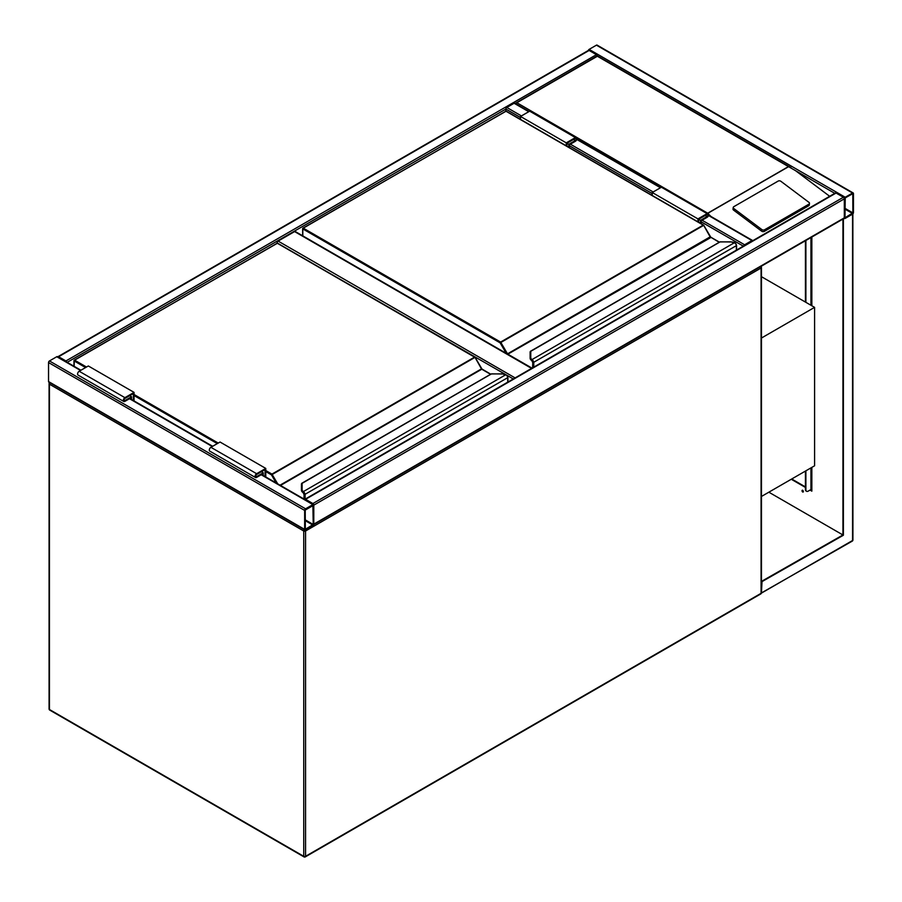 <?xml version="1.0" encoding="UTF-8"?>
<svg xmlns="http://www.w3.org/2000/svg" width="902" height="902" viewBox="0 0 902 902"><rect width="100%" height="100%" fill="white"/><g stroke="black" fill="none" stroke-linecap="round" stroke-linejoin="round"><path stroke-width="1.35" d="M761.457 276.688L814.585 307.356L761.457 338.036M814.585 307.356L814.585 465.793L761.457 496.461M505.143 374.262L277.207 243.078M277.207 242.672A1.297 0.744 -60 0 1 278.12 241.082L515.11 377.904M531.571 368.399L294.593 231.577L278.12 241.082M294.593 231.577A1.297 0.744 -60 0 1 295.236 231.51L531.954 368.174M589.119 50.444L58.607 356.73A1.297 0.744 -120 0 0 57.953 356.673L588.465 50.377A1.297 0.744 60 0 1 589.119 50.444L596.436 54.672A1.297 0.744 60 0 1 597.293 55.845M58.607 356.73L65.925 360.958A1.297 0.744 -120 0 1 66.748 362.063M588.284 50.489A1.297 0.744 -60 0 1 589.119 49.384L596.436 45.168A1.297 0.744 -60 0 1 597.079 45.1L853.191 192.96A1.297 0.744 120 0 0 852.548 193.028L845.23 197.256A1.297 0.744 120 0 0 844.317 198.835L844.317 217.844A1.297 0.744 120 0 0 845.23 218.374L852.548 214.146A1.297 0.744 120 0 0 853.461 212.568L853.461 193.558A1.297 0.744 120 0 0 853.191 192.96M845.23 197.91L844.982 217.743L852.886 212.895L852.785 193.659L845.23 197.91M313.535 524.727A1.297 0.744 -120 0 0 313.795 524.141L313.795 505.131A1.297 0.744 -120 0 0 312.881 503.541L305.564 499.313A1.297 0.744 -120 0 0 304.921 499.257L835.432 192.96A1.297 0.744 60 0 1 836.075 193.028L843.393 197.256A1.297 0.744 60 0 1 844.317 198.835L844.317 217.844A1.297 0.744 60 0 1 844.047 218.442L313.716 524.626M305.564 508.818A1.297 0.744 120 0 0 304.65 510.408L304.65 529.418A1.297 0.744 120 0 0 305.564 529.948L312.881 525.719A1.297 0.744 120 0 0 313.795 524.141L313.795 505.131A1.297 0.744 120 0 0 312.881 504.601L305.564 508.818L49.452 360.958L56.77 356.73A1.297 0.744 -60 0 1 57.424 356.673L80.932 370.248M304.921 530.015L48.809 382.144A1.297 0.744 -60 0 1 48.539 381.557L48.539 362.548A1.297 0.744 -60 0 1 49.452 360.958M313.231 505.458L305.226 510.081L305.327 529.305L313.231 524.468L312.881 505.255M505.875 111.059L505.875 109.063A1.297 0.744 -60 0 1 506.8 107.473L514.117 103.256A1.297 0.744 -60 0 1 514.76 103.189L529.124 111.487M752.764 240.699A1.297 0.744 120 0 0 751.93 240.552L708.532 215.499M743.778 245.885A1.297 0.744 120 0 1 744.612 244.78L751.93 240.552M809.489 203.412A1.939 1.274 -172 0 0 808.936 202.352L780.895 181.302A1.939 1.274 8 0 0 778.167 181.076L733.8 206.693A1.939 1.274 8 0 0 733.236 207.437L733.01 209.038A1.939 1.274 8 0 0 733.563 210.098L761.604 231.149A1.939 1.274 8 0 0 764.332 231.374L808.699 205.757A1.939 1.274 -172 0 0 809.263 205.013L809.489 203.412A1.939 1.274 -172 0 1 808.925 204.168L808.699 205.757M834.79 193.332L597.349 56.251L516.857 102.727L707.991 213.368M708.701 214.326L711.126 216.559M795.53 170.67L829.671 196.298M733.236 207.437A1.939 1.274 8 0 0 733.788 208.509L761.829 229.548A1.939 1.274 8 0 0 764.558 229.773L808.925 204.168M516.857 102.727L515.031 103.786M790.953 167.592L597.349 55.811L515.143 103.414M802.442 490.169A1.071 0.62 -120 0 0 803.4 491.838M802.69 490.271A1.071 0.62 60 0 1 802.69 492.007A1.071 0.62 60 0 1 802.69 490.271M761.446 592.918L852.277 541.11A1.297 0.744 -120 0 0 852.548 540.512L852.548 214.146L842.942 219.163L842.942 534.965L761.457 581.395M843.393 219.434L843.393 535.236L768.854 492.188M843.393 535.236L761.457 581.925M761.987 582.23L761.457 592.479M844.396 218.329L842.942 219.163M791.719 478.985L805.441 486.911M810.47 489.82L811.845 490.609L811.304 488.715M811.845 237.034L811.845 305.778M811.845 467.371L811.845 491.139L810.007 490.079M805.441 487.441L791.257 479.255M811.383 490.35L811.259 489.222A1.297 0.744 0 0 0 811.304 489.019L811.304 467.676M802.453 490.789A1.939 1.116 -120 0 0 802.87 491.522M805.892 470.799L805.892 489.82A3.236 1.872 -60 0 0 806.568 491.297A3.236 1.872 -60 0 0 808.181 491.139L810.932 489.549A1.297 0.744 0 0 0 811.259 489.222M805.892 240.462L805.892 302.339M805.441 240.733L805.441 302.08M805.441 471.07L805.441 489.549A3.236 1.872 120 0 0 806.106 491.038A3.236 1.872 120 0 0 806.354 491.139M736.382 250.147L736.382 245.806A2.582 1.488 -120 0 0 735.243 243.202L734.521 242.661A5.818 3.36 0 0 0 730.958 241.961L720.179 241.837L530.771 351.318L530.771 357.542A5.818 3.36 0 0 0 531.977 359.594L532.642 360.169L532.011 360.823L531.977 359.594L734.521 242.661L735.525 243.326A1.939 1.116 60 0 1 736.382 245.276L735.525 243.326M530.771 352.423L530.771 351.318L530.771 352.423M735.243 243.202L730.958 241.837L719.83 241.939L530.444 351.273L530.117 358.117L530.117 351.848L530.771 351.318M531.47 360.405L530.117 358.117A6.472 3.732 0 0 0 531.47 360.405L532.169 361.059M532.868 367.655L532.868 362.784A1.939 1.116 -120 0 0 532.011 360.823L532.011 360.879A1.872 1.082 60 0 1 532.823 362.751L531.864 360.744M710.539 237.17A1.297 0.744 60 0 1 710.269 236.786L703.774 225.308L500.159 342.873L302.824 228.939L302.824 235.896M566.253 145.808L566.253 142.854L575.397 137.578A2.266 1.308 -60 0 1 576.525 137.465A2.266 1.308 -60 0 1 576.874 139.28A2.266 1.308 -60 0 1 575.397 141.276L569.455 144.703L569.455 147.657M566.253 142.854L520.51 116.459L529.666 111.171A2.266 1.308 -60 0 1 530.793 111.059L576.525 137.465M520.51 119.402L520.51 116.459M566.941 146.203L566.941 143.26L575.397 138.367A1.297 0.744 -60 0 1 575.397 140.486L568.767 144.309L566.941 143.26M568.767 144.309L568.767 147.263M698.644 222.253L698.644 219.299L700.482 220.359L700.482 223.301M698.644 219.299L707.112 214.417A1.297 0.744 -60 0 1 707.112 216.525L700.482 220.359M697.968 221.858L697.968 218.904L707.112 213.627A2.266 1.308 -60 0 1 708.239 213.515A2.266 1.308 -60 0 1 708.589 215.33A2.266 1.308 -60 0 1 707.112 217.314L701.17 220.753L701.17 223.707M652.225 195.452L652.225 192.498L697.968 218.904M652.225 192.498L661.38 187.221A2.266 1.308 -60 0 1 662.508 187.109L708.239 213.515M507.713 382.177L507.713 377.837A2.582 1.488 -120 0 0 506.574 375.221L505.853 374.68A5.818 3.36 0 0 0 502.29 373.98L491.511 373.856L302.102 483.337L302.102 489.56A5.818 3.36 0 0 0 303.309 491.613L303.974 492.199L303.343 492.842L303.309 491.613L505.853 374.68L506.856 375.345A1.939 1.116 60 0 1 507.713 377.307L506.856 375.345M302.102 484.453L302.102 483.337L302.102 484.453M506.574 375.221L502.29 373.856L491.162 373.958L301.775 483.292L301.448 490.136L301.448 483.867L302.102 483.337M302.801 492.424L301.448 490.136A6.472 3.732 0 0 0 302.801 492.424L303.5 493.078M304.2 499.144L304.2 494.803A1.939 1.116 -120 0 0 303.343 492.842L303.343 492.909A1.872 1.082 60 0 1 304.143 494.781L303.196 492.763M481.871 369.189A1.297 0.744 60 0 1 481.6 368.805L475.106 357.327L271.491 474.892L265.774 471.588M261.433 471.723L263.26 472.783L263.26 475.512M265.087 476.572L265.087 469.615L256.63 474.497A1.297 0.744 120 0 0 256.63 476.606L263.26 472.783M265.774 476.966L265.774 468.42L256.63 473.708A2.266 1.308 120 0 0 255.153 475.704A2.266 1.308 120 0 0 255.503 477.519A2.266 1.308 120 0 0 256.63 477.406L262.572 473.967L262.572 475.117M255.503 477.519L209.76 451.113A2.266 1.308 120 0 1 209.422 449.297A2.266 1.308 120 0 1 210.899 447.302L220.043 442.025L265.774 468.42M134.06 400.916L134.06 392.381L124.916 397.658A2.266 1.308 120 0 0 123.439 399.654A2.266 1.308 120 0 0 123.788 401.469A2.266 1.308 120 0 0 124.916 401.356L130.858 397.929L130.858 399.067M134.06 392.381L88.328 365.975L79.184 371.252A2.266 1.308 120 0 0 77.707 373.248A2.266 1.308 120 0 0 78.046 375.063L123.788 401.469M133.383 400.522L133.383 393.565L124.916 398.458A1.297 0.744 120 0 0 124.916 400.567L131.545 396.733L129.719 395.685M131.545 396.733L131.545 399.473M304.335 529.666A1.297 0.744 120 0 0 303.737 531.007L49.452 384.196L49.452 709.502L303.737 856.302L303.737 531.007A1.297 0.744 0 0 0 305.564 531.007L305.564 856.302L761.074 593.324L761.074 268.018L305.564 531.007A1.297 0.744 60 0 0 305.271 530.06M305.293 856.9A1.297 0.744 60 0 0 305.564 856.302A1.297 0.744 0 0 1 303.737 856.302A1.297 0.744 120 0 0 304.008 856.9A1.297 1.297 0 0 0 305.293 856.9L760.803 593.911A1.297 1.297 0 0 0 761.457 592.794L761.457 267.488A1.297 1.297 0 0 0 760.916 266.44M49.723 710.088A1.297 0.744 -60 0 1 49.452 709.502A1.297 0.744 0 0 1 49.08 708.972A1.297 1.297 0 0 0 49.723 710.088L304.008 856.9M761.457 592.794A1.297 0.744 0 0 1 761.074 593.324A1.297 0.744 60 0 1 760.803 593.911M49.08 708.972L49.08 383.666A1.297 1.297 0 0 1 49.621 382.617A1.297 0.744 60 0 0 49.452 383.136A1.297 0.744 0 0 0 49.452 384.196A1.297 0.744 -60 0 1 50.05 382.865M49.723 382.549A1.297 0.744 60 0 1 50.365 382.606M760.487 266.688A1.297 0.744 60 0 1 761.074 268.018A1.297 0.744 0 0 0 761.457 267.488M513.272 378.964L507.048 375.356M596.436 54.672L65.925 360.958M520.51 117.508L505.875 109.063L67.21 362.322M852.548 193.028L596.436 45.168M845.23 197.256L589.119 49.384M852.886 212.895L844.881 208.272M852.548 213.492L844.881 209.072M313.795 505.131L844.317 198.835M312.881 503.541L843.393 197.256M305.564 499.313L836.075 193.028M313.795 524.141L844.317 217.844M48.539 362.548L304.65 510.408M56.77 356.73L80.56 370.463M129.493 398.718L212.263 446.513M261.208 474.756L312.881 504.601M48.539 381.557L304.65 529.418M305.226 520.634L312.881 525.065M305.226 519.845L313.231 524.468M660.467 187.751L576.818 139.46M528.752 111.701L514.117 103.256M744.612 244.78L702.083 220.223M653.149 191.968L570.368 144.185M521.435 115.93L506.8 107.473M743.316 246.145L701.17 221.813M652.225 193.558L569.455 145.763M707.957 213.052L788.449 166.588M788.72 166.599L707.957 213.222M761.829 229.548L761.604 231.149M733.788 208.509L733.563 210.098M764.558 229.773L764.332 231.374M852.864 213.898L852.92 539.982A1.297 0.744 0 0 1 852.548 540.512L761.987 592.794M810.932 237.564L810.932 305.248M810.932 467.901L810.932 489.549M710.269 236.786L507.533 353.832L500.61 342.072L703.222 225.105L505.875 111.171L303.275 228.15L500.61 342.072L500.159 342.873L506.18 353.302M719.232 242.277L710.133 236.865L703.537 225.072L506.202 111.138L302.959 228.116L302.824 228.939L302.959 228.116A0.643 0.643 0 0 0 302.632 228.668L302.632 235.783M710.911 237.474L507.849 354.182L532.022 368.129M532.642 360.169A2.582 1.488 60 0 1 533.781 362.784L533.781 367.125M736.573 250.046L736.573 245.547L532.868 362.784M532.823 362.751L532.823 367.678M531.47 360.349A6.472 3.732 180 0 1 530.117 358.06L530.771 357.542M505.424 111.442L505.56 111.138A0.643 0.643 0 0 1 506.202 111.138L506.338 111.442M703.673 225.365L703.537 225.072A0.643 0.643 0 0 1 703.774 225.308L710.776 237.17L719.424 242.164M532.631 367.79L532.755 362.266M575.397 137.578L529.666 111.171M575.397 140.486L573.571 139.427M705.285 215.477L707.112 216.525M661.38 187.221L707.112 213.627M265.774 470.54L271.942 474.102L474.542 357.124L277.207 243.19L74.607 360.169L86.502 367.035M134.06 394.49L218.216 443.074M280.026 485.186L481.465 368.884L474.869 357.091L277.534 243.168L74.291 360.135L74.156 366.336M276.136 482.942L271.491 474.892L271.942 474.102L277.703 483.844M490.564 374.296L481.781 369.222L280.477 485.456M303.974 492.199A2.582 1.488 60 0 1 305.113 494.803L305.113 499.144M507.905 382.065L507.905 377.566L304.2 494.803M304.143 494.781L304.143 499.122M217.303 443.604L134.06 395.55M85.589 367.565L74.156 360.958L74.291 360.135A0.643 0.643 0 0 0 73.964 360.699L73.964 366.223M302.801 492.368A6.472 3.732 180 0 1 301.448 490.09L302.102 489.56M276.756 243.461L276.891 243.168A0.643 0.643 0 0 1 277.534 243.168L277.669 243.461M475.004 357.395L474.869 357.091A0.643 0.643 0 0 1 475.106 357.327L482.243 369.493M303.963 499.009L304.087 494.285M481.6 368.805L490.756 374.183M255.717 476.087L256.63 476.606M210.899 447.302L256.63 473.708M124.916 397.658L79.184 371.252M124.916 400.567L124.002 400.037M129.865 398.504L212.646 446.287M261.58 474.542L313.535 504.534M752.572 240.496L708.645 215.127M660.839 187.526L576.93 139.077M852.277 541.11A1.297 1.297 0 0 0 852.92 539.982M811.304 237.339L811.304 305.462"/></g></svg>
